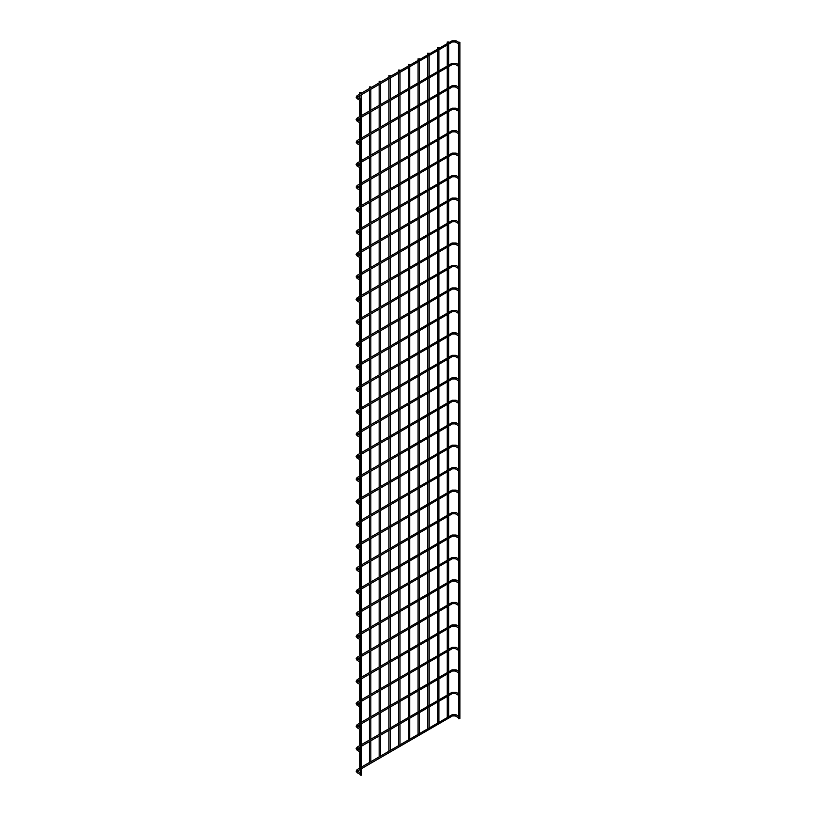 <?xml version="1.0" encoding="UTF-8"?>
<svg xmlns="http://www.w3.org/2000/svg" width="816" height="816" viewBox="0 0 816 816"><rect width="100%" height="100%" fill="white"/><g stroke="black" fill="none" stroke-linecap="round" stroke-linejoin="round"><path stroke-width="1.22" d="M458.5 42.932L458.5 43.778L455.399 41.993L455.746 40.831L456.226 41.116M360.254 99.654L360.254 100.511M458.5 42.259L458.704 718.753L459.877 718.478L459.877 42.259L458.5 42.259L459.877 42.259M447.464 42.228L448.637 41.953L447.464 42.228M361.427 774.914L360.254 775.2L360.254 98.991L361.631 98.991L360.254 98.991M458.5 65.392L458.5 66.249L455.399 64.454L455.746 63.301L456.226 63.577M360.254 122.125L360.254 122.971M458.5 87.863L458.5 88.709L455.399 86.924L455.746 85.762L456.226 86.047M360.254 144.585L360.254 145.442M458.5 110.333L458.5 111.18L455.399 109.385L455.746 108.232L456.226 108.508M360.254 167.056L360.254 167.902M458.5 132.794L458.5 133.64L455.399 131.855L455.746 130.693L456.226 130.978M360.254 189.516L360.254 190.373M458.5 155.264L458.5 156.111L455.399 154.316L455.746 153.163L456.226 153.439M360.254 211.987L360.254 212.833M458.5 177.725L458.5 178.571L455.399 176.786L455.746 175.624L456.226 175.909M360.254 234.447L360.254 235.304M458.5 200.195L458.5 201.042L455.399 199.247L455.746 198.094L456.226 198.37M360.254 256.918L360.254 257.764M458.5 222.656L458.5 223.502L455.399 221.717L455.746 220.555L456.226 220.84M360.254 279.378L360.254 280.235M458.5 245.126L458.5 245.973L455.399 244.178L455.746 243.025L456.226 243.301M360.254 301.849L360.254 302.695M458.5 267.587L458.5 268.433L455.399 266.648L455.746 265.486L456.226 265.771M360.254 324.309L360.254 325.166M458.5 290.057L458.5 290.904L455.399 289.109L455.746 287.956L456.226 288.232M360.254 346.78L360.254 347.626M458.5 312.518L458.5 313.364L455.399 311.579L455.746 310.417L456.226 310.702M360.254 369.24L360.254 370.097M458.5 334.988L458.5 335.835L455.399 334.04L455.746 332.887L456.226 333.163M360.254 391.711L360.254 392.557M458.5 357.449L458.5 358.295L455.399 356.51L455.746 355.348L456.226 355.633M360.254 414.171L360.254 415.028M458.5 379.919L458.5 380.766L455.399 378.971L455.746 377.818L456.226 378.094M360.254 436.642L360.254 437.488M458.5 402.38L458.5 403.226L455.399 401.441L455.746 400.279L456.226 400.564M360.254 459.102L360.254 459.959M458.5 424.85L458.5 425.697L455.399 423.902L455.746 422.749L456.226 423.025M360.254 481.573L360.254 482.419M458.5 447.311L458.5 448.157L455.399 446.372L455.746 445.21L456.226 445.495M360.254 504.033L360.254 504.89M458.5 469.781L458.5 470.628L455.399 468.833L455.746 467.68L456.226 467.956M360.254 526.504L360.254 527.35M458.5 492.242L458.5 493.088L455.399 491.303L455.746 490.141L456.226 490.426M360.254 548.964L360.254 549.821M458.5 514.712L458.5 515.559L455.399 513.764L455.746 512.611L456.226 512.887M360.254 571.435L360.254 572.281M458.5 537.173L458.5 538.019L455.399 536.234L455.746 535.072L456.226 535.357M360.254 593.895L360.254 594.752M458.5 559.643L458.5 560.49L455.399 558.695L455.746 557.542L456.226 557.818M360.254 616.366L360.254 617.212M458.5 582.104L458.5 582.95L455.399 581.165L455.746 580.003L456.226 580.288M360.254 638.826L360.254 639.683M458.5 604.574L458.5 605.421L455.399 603.626L455.746 602.473L456.226 602.749M360.254 661.297L360.254 662.143M458.5 627.035L458.5 627.881L455.399 626.096L455.746 624.934L456.226 625.219M360.254 683.757L360.254 684.614M458.5 649.505L458.5 650.352L455.399 648.557L455.746 647.404L456.226 647.68M360.254 706.228L360.254 707.074M458.5 671.966L458.5 672.812L455.399 671.027L455.746 669.865L456.226 670.15M360.254 728.688L360.254 729.545M458.5 694.436L458.5 695.283L455.399 693.488L455.746 692.335L456.226 692.611M360.254 751.159L360.254 752.005M458.5 716.897L458.5 717.743L455.399 715.958L455.746 714.796L456.226 715.081M360.254 773.619L360.254 774.476M437.733 47.848L438.906 47.563L437.733 47.848M428.002 53.458L429.175 53.183L428.002 53.458M418.282 59.078L419.455 58.793L418.282 59.078M408.551 64.699L409.724 64.413L408.551 64.699M398.82 70.309L399.993 70.033L398.82 70.309M389.089 75.929L390.272 75.643L389.089 75.929M379.369 81.539L380.542 81.263L379.369 81.539M369.638 87.159L370.811 86.884L369.638 87.159M359.907 92.779L361.08 92.494L359.907 92.779M455.746 41.953L452.778 41.993L452.441 40.831L451.952 41.116M452.441 41.953L357.836 96.808L357.49 95.645L357.01 95.931M357.602 96.818L357.49 98.685M357.979 97.838L360.264 98.92M455.746 64.423L452.778 64.454L452.441 63.301L451.952 63.577M452.441 64.423L361.631 117.086M357.602 119.289L357.49 118.116L357.01 118.391M357.979 120.309L357.49 120.023L357.49 121.145M455.746 86.884L452.778 86.924L452.441 85.762L451.952 86.047M452.441 86.884L361.631 139.546M357.602 141.749L357.49 140.576L357.01 140.862M357.979 142.769L357.49 142.494L357.49 143.616M455.746 109.354L452.778 109.385L452.441 108.232L451.952 108.508M452.441 109.354L361.631 162.017M357.602 164.22L357.49 163.047L357.01 163.322M357.979 165.24L357.49 164.954L357.49 166.076M455.746 131.815L452.778 131.855L452.441 130.693L451.952 130.978M452.441 131.815L361.631 184.477M357.602 186.68L357.49 185.507L357.01 185.793M357.979 187.7L357.49 187.425L357.49 188.547M455.746 154.285L452.778 154.316L452.441 153.163L451.952 153.439M452.441 154.285L361.631 206.948M357.602 209.151L357.49 207.978L357.01 208.253M357.979 210.171L357.49 209.885L357.49 211.007M455.746 176.746L452.778 176.786L452.441 175.624L451.952 175.909M452.441 176.746L361.631 229.408M357.602 231.611L357.49 230.438L357.01 230.724M357.979 232.631L357.49 232.356L357.49 233.478M455.746 199.216L452.778 199.247L452.441 198.094L451.952 198.37M452.441 199.216L361.631 251.879M357.602 254.082L357.49 252.909L357.01 253.184M357.979 255.102L357.49 254.816L357.49 255.938M455.746 221.677L452.778 221.717L452.441 220.555L451.952 220.84M452.441 221.677L361.631 274.339M357.602 276.542L357.49 275.369L357.01 275.655M357.979 277.562L357.49 277.287L357.49 278.409M455.746 244.147L452.778 244.178L452.441 243.025L451.952 243.301M452.441 244.147L361.631 296.81M357.602 299.013L357.49 297.84L357.01 298.115M357.979 300.033L357.49 299.747L357.49 300.869M455.746 266.608L452.778 266.648L452.441 265.486L451.952 265.771M452.441 266.608L361.631 319.27M357.602 321.473L357.49 320.3L357.01 320.586M357.979 322.493L357.49 322.218L357.49 323.34M455.746 289.078L452.778 289.109L452.441 287.956L451.952 288.232M452.441 289.078L361.631 341.741M357.602 343.944L357.49 342.771L357.01 343.046M357.979 344.964L357.49 344.678L357.49 345.8M455.746 311.539L452.778 311.579L452.441 310.417L451.952 310.702M452.441 311.539L361.631 364.201M357.602 366.404L357.49 365.231L357.01 365.517M357.979 367.424L357.49 367.149L357.49 368.271M455.746 334.009L452.778 334.04L452.441 332.887L451.952 333.163M452.441 334.009L361.631 386.672M357.602 388.875L357.49 387.702L357.01 387.977M357.979 389.895L357.49 389.609L357.49 390.731M455.746 356.48L452.778 356.51L452.441 355.348L451.952 355.633M452.441 356.48L361.631 409.132M357.602 411.335L357.49 410.162L357.01 410.448M357.979 412.355L357.49 412.08L357.49 413.202M455.746 378.94L452.778 378.971L452.441 377.818L451.952 378.094M452.441 378.94L361.631 431.603M357.602 433.806L357.49 432.633L357.01 432.908M357.979 434.826L357.49 434.54L357.49 435.662M455.746 401.411L452.778 401.441L452.441 400.279L451.952 400.564M452.441 401.411L361.631 454.063M357.602 456.266L357.49 455.093L357.01 455.379M357.979 457.286L357.49 457.011L357.49 458.133M455.746 423.871L452.778 423.902L452.441 422.749L451.952 423.025M452.441 423.871L361.631 476.534M357.602 478.737L357.49 477.564L357.01 477.839M357.979 479.757L357.49 479.471L357.49 480.593M455.746 446.342L452.778 446.372L452.441 445.21L451.952 445.495M452.441 446.342L361.631 498.994M357.602 501.197L357.49 500.024L357.01 500.31M357.979 502.217L357.49 501.942L357.49 503.064M455.746 468.802L452.778 468.833L452.441 467.68L451.952 467.956M452.441 468.802L361.631 521.465M357.602 523.668L357.49 522.495L357.01 522.77M357.979 524.688L357.49 524.402L357.49 525.524M455.746 491.273L452.778 491.303L452.441 490.141L451.952 490.426M452.441 491.273L361.631 543.925M357.602 546.128L357.49 544.955L357.01 545.241M357.979 547.148L357.49 546.873L357.49 547.995M455.746 513.733L452.778 513.764L452.441 512.611L451.952 512.887M452.441 513.733L361.631 566.396M357.602 568.599L357.49 567.426L357.01 567.701M357.979 569.619L357.49 569.333L357.49 570.455M455.746 536.204L452.778 536.234L452.441 535.072L451.952 535.357M452.441 536.204L361.631 588.856M357.602 591.059L357.49 589.886L357.01 590.172M357.979 592.079L357.49 591.804L357.49 592.926M455.746 558.664L452.778 558.695L452.441 557.542L451.952 557.818M452.441 558.664L361.631 611.327M357.602 613.53L357.49 612.357L357.01 612.632M357.979 614.55L357.49 614.264L357.49 615.386M455.746 581.135L452.778 581.165L452.441 580.003L451.952 580.288M452.441 581.135L361.631 633.787M357.602 635.99L357.49 634.817L357.01 635.103M357.979 637.01L357.49 636.735L357.49 637.857M455.746 603.595L452.778 603.626L452.441 602.473L451.952 602.749M452.441 603.595L361.631 656.258M357.602 658.461L357.49 657.288L357.01 657.563M357.979 659.481L357.49 659.195L357.49 660.317M455.746 626.066L452.778 626.096L452.441 624.934L451.952 625.219M452.441 626.066L361.631 678.718M357.602 680.921L357.49 679.748L357.01 680.034M357.979 681.941L357.49 681.666L357.49 682.788M455.746 648.526L452.778 648.557L452.441 647.404L451.952 647.68M452.441 648.526L361.631 701.189M357.602 703.392L357.49 702.219L357.01 702.494M357.979 704.412L357.49 704.126L357.49 705.248M455.746 670.997L452.778 671.027L452.441 669.865L451.952 670.15M452.441 670.997L361.631 723.649M357.602 725.852L357.49 724.679L357.01 724.965M357.979 726.872L357.49 726.597L357.49 727.719M455.746 693.457L452.778 693.488L452.441 692.335L451.952 692.611M452.441 693.457L361.631 746.12M357.602 748.323L357.49 747.15L357.01 747.425M357.979 749.343L357.49 749.057L357.49 750.179M455.746 715.928L452.778 715.958L452.441 714.796L451.952 715.081M452.441 715.928L361.631 768.58M357.602 770.783L357.49 769.61L357.01 769.896M357.979 771.803L357.49 771.528L357.49 772.65M458.51 42.197L456.093 40.8L452.095 40.8L357.153 95.615L356.123 97.165L357.153 98.716L360.223 100.49M448.637 716.999L448.637 695.885M448.637 694.528L448.637 673.424M448.637 672.068L448.637 650.954M448.637 649.597L448.637 628.493M448.637 627.137L448.637 606.023M448.637 604.666L448.637 583.562M448.637 582.206L448.637 561.092M448.637 559.735L448.637 538.631M448.637 537.275L448.637 516.161M448.637 514.804L448.637 493.7M448.637 492.344L448.637 471.23M448.637 469.873L448.637 448.769M448.637 447.413L448.637 426.299M448.637 424.942L448.637 403.838M448.637 402.482L448.637 381.368M448.637 379.777L448.637 358.907M448.637 357.316L448.637 336.437M448.637 334.846L448.637 313.976M448.637 312.385L448.637 291.506M448.637 289.915L448.637 269.045M448.637 267.454L448.637 246.575M448.637 244.984L448.637 224.114M448.637 222.523L448.637 201.644M448.637 200.053L448.637 179.183M448.637 177.592L448.637 156.713M448.637 155.122L448.637 134.252M448.637 132.661L448.637 111.782M448.637 110.191L448.637 89.311M448.637 87.73L448.637 66.851M448.637 65.26L448.637 44.38M448.637 42.799L448.637 41.953M447.26 717.56L447.26 696.68M447.26 695.089L447.26 674.21M447.26 672.629L447.26 651.749M447.26 650.158L447.26 629.279M447.26 627.698L447.26 606.818M447.26 605.227L447.26 584.348M447.26 582.767L447.26 561.887M447.26 560.296L447.26 539.417M447.26 537.836L447.26 516.956M447.26 515.365L447.26 494.486M447.26 492.905L447.26 472.025M447.26 470.434L447.26 449.555M447.26 447.974L447.26 427.094M447.26 425.503L447.26 404.624M447.26 403.043L447.26 382.163M447.26 380.572L447.26 359.693M447.26 358.112L447.26 337.232M447.26 335.641L447.26 314.762M447.26 313.181L447.26 292.301M447.26 290.71L447.26 269.831M447.26 268.25L447.26 247.37M447.26 245.779L447.26 224.9M447.26 223.319L447.26 202.439M447.26 200.848L447.26 179.969M447.26 178.388L447.26 157.508M447.26 155.917L447.26 135.038M447.26 133.457L447.26 112.577M447.26 110.986L447.26 90.107M447.26 88.526L447.26 67.646M447.26 66.055L447.26 45.176M447.26 43.595L447.26 41.953M361.631 775.2L361.631 98.991M458.5 64.658L456.093 63.271L452.095 63.271L361.631 115.495M360.254 121.38L357.5 119.636L360.254 117.881M360.223 122.961L357.153 121.186L356.123 119.636L357.153 118.085L360.254 116.29M458.5 87.128L456.093 85.731L452.095 85.731L361.631 137.955M360.254 143.851L357.5 142.096L360.254 140.342M360.223 145.421L357.153 143.647L356.123 142.096L357.153 140.546L360.254 138.751M458.5 109.589L456.093 108.202L452.095 108.202L361.631 160.426M360.254 166.311L357.5 164.567L360.254 162.812M360.223 167.892L357.153 166.117L356.123 164.567L357.153 163.016L360.254 161.221M458.5 132.059L456.093 130.662L452.095 130.662L361.631 182.886M360.254 188.782L357.5 187.027L360.254 185.273M360.223 190.352L357.153 188.578L356.123 187.027L357.153 185.477L360.254 183.682M458.5 154.52L456.093 153.133L452.095 153.133L361.631 205.357M360.254 211.252L357.5 209.498L360.254 207.743M360.223 212.823L357.153 211.048L356.123 209.498L357.153 207.947L360.254 206.152M458.5 176.99L456.093 175.593L452.095 175.593L361.631 227.817M360.254 233.713L357.5 231.958L360.254 230.204M360.223 235.283L357.153 233.509L356.123 231.958L357.153 230.408L360.254 228.613M458.5 199.451L456.093 198.064L452.095 198.064L361.631 250.288M360.254 256.183L357.5 254.429L360.254 252.674M360.223 257.754L357.153 255.979L356.123 254.429L357.153 252.878L360.254 251.083M458.5 221.921L456.093 220.524L452.095 220.524L361.631 272.748M360.254 278.644L357.5 276.889L360.254 275.135M360.223 280.214L357.153 278.44L356.123 276.889L357.153 275.339L360.254 273.544M458.5 244.382L456.093 242.995L452.095 242.995L361.631 295.219M360.254 301.114L357.5 299.36L360.254 297.605M360.223 302.685L357.153 300.91L356.123 299.36L357.153 297.809L360.254 296.014M458.5 266.852L456.093 265.455L452.095 265.455L361.631 317.689M360.254 323.575L357.5 321.82L360.254 320.066M360.223 325.145L357.153 323.371L356.123 321.82L357.153 320.27L360.254 318.475M458.5 289.313L456.093 287.926L452.095 287.926L361.631 340.15M360.254 346.045L357.5 344.291L360.254 342.536M360.223 347.616L357.153 345.841L356.123 344.291L357.153 342.74L360.254 340.945M458.5 311.783L456.093 310.386L452.095 310.386L361.631 362.62M360.254 368.506L357.5 366.751L360.254 364.997M360.223 370.076L357.153 368.302L356.123 366.751L357.153 365.201L360.254 363.406M458.5 334.244L456.093 332.857L452.095 332.857L361.631 385.081M360.254 390.976L357.5 389.222L360.254 387.467M360.223 392.547L357.153 390.772L356.123 389.222L357.153 387.671L360.254 385.876M458.5 356.714L456.093 355.317L452.095 355.317L361.631 407.551M360.254 413.437L357.5 411.682L360.254 409.928M360.223 415.007L357.153 413.233L356.123 411.682L357.153 410.132L360.254 408.337M458.5 379.175L456.093 377.788L452.095 377.788L361.631 430.012M360.254 435.907L357.5 434.153L360.254 432.398M360.223 437.478L357.153 435.703L356.123 434.153L357.153 432.602L360.254 430.807M458.5 401.645L456.093 400.248L452.095 400.248L361.631 452.482M360.254 458.368L357.5 456.613L360.254 454.859M360.223 459.938L357.153 458.164L356.123 456.613L357.153 455.063L360.254 453.268M458.5 424.106L456.093 422.719L452.095 422.719L361.631 474.943M360.254 480.838L357.5 479.084L360.254 477.329M360.223 482.409L357.153 480.634L356.123 479.084L357.153 477.533L360.254 475.738M458.5 446.576L456.093 445.179L452.095 445.179L361.631 497.413M360.254 503.299L357.5 501.544L360.254 499.79M360.223 504.869L357.153 503.095L356.123 501.544L357.153 499.994L360.254 498.199M458.5 469.037L456.093 467.65L452.095 467.65L361.631 519.874M360.254 525.769L357.5 524.015L360.254 522.26M360.223 527.34L357.153 525.565L356.123 524.015L357.153 522.464L360.254 520.669M458.5 491.507L456.093 490.11L452.095 490.11L361.631 542.344M360.254 548.23L357.5 546.475L360.254 544.721M360.223 549.8L357.153 548.026L356.123 546.475L357.153 544.925L360.254 543.13M458.5 513.968L456.093 512.581L452.095 512.581L361.631 564.805M360.254 570.7L357.5 568.946L360.254 567.191M360.223 572.271L357.153 570.496L356.123 568.946L357.153 567.395L360.254 565.6M458.5 536.438L456.093 535.041L452.095 535.041L361.631 587.275M360.254 593.161L357.5 591.406L360.254 589.652M360.223 594.731L357.153 592.957L356.123 591.406L357.153 589.856L360.254 588.061M458.5 558.899L456.093 557.512L452.095 557.512L361.631 609.736M360.254 615.631L357.5 613.877L360.254 612.122M360.223 617.202L357.153 615.427L356.123 613.877L357.153 612.326L360.254 610.531M458.5 581.369L456.093 579.972L452.095 579.972L361.631 632.206M360.254 638.092L357.5 636.337L360.254 634.583M360.223 639.662L357.153 637.888L356.123 636.337L357.153 634.787L360.254 632.992M458.5 603.83L456.093 602.443L452.095 602.443L361.631 654.667M360.254 660.562L357.5 658.808L360.254 657.053M360.223 662.133L357.153 660.358L356.123 658.808L357.153 657.257L360.254 655.462M458.5 626.3L456.093 624.903L452.095 624.903L361.631 677.137M360.254 683.023L357.5 681.268L360.254 679.514M360.223 684.593L357.153 682.819L356.123 681.268L357.153 679.718L360.254 677.923M458.5 648.761L456.093 647.374L452.095 647.374L361.631 699.598M360.254 705.493L357.5 703.739L360.254 701.984M360.223 707.064L357.153 705.289L356.123 703.739L357.153 702.188L360.254 700.393M458.5 671.231L456.093 669.834L452.095 669.834L361.631 722.068M360.254 727.954L357.5 726.199L360.254 724.445M360.223 729.524L357.153 727.75L356.123 726.199L357.153 724.649L360.254 722.854M458.5 693.692L456.093 692.305L452.095 692.305L361.631 744.529M360.254 750.424L357.5 748.67L360.254 746.915M360.223 751.995L357.153 750.22L356.123 748.67L357.153 747.119L360.254 745.324M458.5 716.162L456.093 714.765L452.095 714.765L361.631 766.999M360.254 772.885L357.5 771.13L360.254 769.376M360.223 774.455L357.153 772.681L356.123 771.13L357.153 769.58L360.254 767.785M438.906 722.609L438.906 701.505M438.906 700.148L438.906 679.034M438.906 677.678L438.906 656.574M438.906 655.217L438.906 634.103M438.906 632.747L438.906 611.643M438.906 610.286L438.906 589.172M438.906 587.816L438.906 566.712M438.906 565.355L438.906 544.241M438.906 542.885L438.906 521.781M438.906 520.424L438.906 499.31M438.906 497.954L438.906 476.85M438.906 475.493L438.906 454.379M438.906 453.023L438.906 431.919M438.906 430.562L438.906 409.448M438.906 408.092L438.906 386.988M438.906 385.397L438.906 364.517M438.906 362.926L438.906 342.057M438.906 340.466L438.906 319.586M438.906 317.995L438.906 297.126M438.906 295.535L438.906 274.655M438.906 273.064L438.906 252.195M438.906 250.604L438.906 229.724M438.906 228.133L438.906 207.264M438.906 205.673L438.906 184.793M438.906 183.202L438.906 162.333M438.906 160.742L438.906 139.862M438.906 138.271L438.906 117.402M438.906 115.811L438.906 94.931M438.906 93.34L438.906 72.471M438.906 70.88L438.906 50M438.906 48.409L438.906 47.563M437.529 723.17L437.529 702.301M437.529 700.709L437.529 679.83M437.529 678.239L437.529 657.37M437.529 655.778L437.529 634.899M437.529 633.308L437.529 612.439M437.529 610.847L437.529 589.968M437.529 588.377L437.529 567.508M437.529 565.916L437.529 545.037M437.529 543.446L437.529 522.577M437.529 520.985L437.529 500.106M437.529 498.515L437.529 477.646M437.529 476.054L437.529 455.175M437.529 453.584L437.529 432.715M437.529 431.123L437.529 410.244M437.529 408.653L437.529 387.784M437.529 386.192L437.529 365.313M437.529 363.722L437.529 342.853M437.529 341.261L437.529 320.382M437.529 318.791L437.529 297.922M437.529 296.33L437.529 275.451M437.529 273.86L437.529 252.991M437.529 251.399L437.529 230.52M437.529 228.929L437.529 208.049M437.529 206.468L437.529 185.589M437.529 183.998L437.529 163.118M437.529 161.537L437.529 140.658M437.529 139.067L437.529 118.187M437.529 116.606L437.529 95.727M437.529 94.136L437.529 73.256M437.529 71.675L437.529 50.796M437.529 49.205L437.529 47.563M429.175 728.229L429.175 707.115M429.175 705.758L429.175 684.655M429.175 683.298L429.175 662.184M429.175 660.827L429.175 639.724M429.175 638.367L429.175 617.253M429.175 615.896L429.175 594.793M429.175 593.436L429.175 572.322M429.175 570.965L429.175 549.862M429.175 548.505L429.175 527.391M429.175 526.034L429.175 504.931M429.175 503.574L429.175 482.46M429.175 481.103L429.175 460M429.175 458.643L429.175 437.529M429.175 436.172L429.175 415.069M429.175 413.712L429.175 392.598M429.175 391.017L429.175 370.138M429.175 368.546L429.175 347.667M429.175 346.086L429.175 325.207M429.175 323.615L429.175 302.736M429.175 301.155L429.175 280.276M429.175 278.684L429.175 257.805M429.175 256.224L429.175 235.345M429.175 233.753L429.175 212.874M429.175 211.293L429.175 190.414M429.175 188.822L429.175 167.943M429.175 166.362L429.175 145.483M429.175 143.891L429.175 123.012M429.175 121.421L429.175 100.552M429.175 98.96L429.175 78.081M429.175 76.49L429.175 55.621M429.175 54.029L429.175 53.183M427.798 728.79L427.798 707.911M427.798 706.319L427.798 685.45M427.798 683.859L427.798 662.98M427.798 661.388L427.798 640.519M427.798 638.928L427.798 618.049M427.798 616.457L427.798 595.588M427.798 593.997L427.798 573.118M427.798 571.526L427.798 550.657M427.798 549.066L427.798 528.187M427.798 526.595L427.798 505.726M427.798 504.135L427.798 483.256M427.798 481.664L427.798 460.795M427.798 459.204L427.798 438.325M427.798 436.733L427.798 415.864M427.798 414.273L427.798 393.394M427.798 391.802L427.798 370.933M427.798 369.342L427.798 348.463M427.798 346.871L427.798 326.002M427.798 324.411L427.798 303.532M427.798 301.94L427.798 281.071M427.798 279.48L427.798 258.601M427.798 257.009L427.798 236.14M427.798 234.549L427.798 213.67M427.798 212.078L427.798 191.209M427.798 189.618L427.798 168.739M427.798 167.147L427.798 146.278M427.798 144.687L427.798 123.808M427.798 122.216L427.798 101.347M427.798 99.756L427.798 78.877M427.798 77.285L427.798 56.416M427.798 54.825L427.798 53.183M419.455 733.839L419.455 712.735M419.455 711.379L419.455 690.265M419.455 688.908L419.455 667.804M419.455 666.448L419.455 645.334M419.455 643.977L419.455 622.873M419.455 621.517L419.455 600.403M419.455 599.046L419.455 577.942M419.455 576.586L419.455 555.472M419.455 554.115L419.455 533.011M419.455 531.655L419.455 510.541M419.455 509.184L419.455 488.08M419.455 486.724L419.455 465.61M419.455 464.253L419.455 443.149M419.455 441.793L419.455 420.679M419.455 419.322L419.455 398.218M419.455 396.627L419.455 375.748M419.455 374.167L419.455 353.287M419.455 351.696L419.455 330.817M419.455 329.236L419.455 308.356M419.455 306.765L419.455 285.886M419.455 284.305L419.455 263.425M419.455 261.834L419.455 240.955M419.455 239.374L419.455 218.494M419.455 216.903L419.455 196.024M419.455 194.443L419.455 173.563M419.455 171.972L419.455 151.093M419.455 149.512L419.455 128.632M419.455 127.041L419.455 106.162M419.455 104.581L419.455 83.701M419.455 82.11L419.455 61.231M419.455 59.65L419.455 58.793M418.078 734.41L418.078 713.531M418.078 711.94L418.078 691.06M418.078 689.479L418.078 668.6M418.078 667.009L418.078 646.129M418.078 644.548L418.078 623.669M418.078 622.078L418.078 601.198M418.078 599.617L418.078 578.738M418.078 577.147L418.078 556.267M418.078 554.686L418.078 533.807M418.078 532.216L418.078 511.336M418.078 509.755L418.078 488.876M418.078 487.285L418.078 466.405M418.078 464.824L418.078 443.945M418.078 442.354L418.078 421.474M418.078 419.893L418.078 399.014M418.078 397.423L418.078 376.543M418.078 374.962L418.078 354.083M418.078 352.492L418.078 331.612M418.078 330.031L418.078 309.152M418.078 307.561L418.078 286.681M418.078 285.1L418.078 264.221M418.078 262.63L418.078 241.75M418.078 240.159L418.078 219.29M418.078 217.699L418.078 196.819M418.078 195.228L418.078 174.359M418.078 172.768L418.078 151.888M418.078 150.297L418.078 129.428M418.078 127.837L418.078 106.957M418.078 105.366L418.078 84.497M418.078 82.906L418.078 62.026M418.078 60.435L418.078 58.793M409.724 739.459L409.724 718.355M409.724 716.999L409.724 695.885M409.724 694.528L409.724 673.424M409.724 672.068L409.724 650.954M409.724 649.597L409.724 628.493M409.724 627.137L409.724 606.023M409.724 604.666L409.724 583.562M409.724 582.206L409.724 561.092M409.724 559.735L409.724 538.631M409.724 537.275L409.724 516.161M409.724 514.804L409.724 493.7M409.724 492.344L409.724 471.23M409.724 469.873L409.724 448.769M409.724 447.413L409.724 426.299M409.724 424.942L409.724 403.838M409.724 402.247L409.724 381.368M409.724 379.777L409.724 358.897M409.724 357.316L409.724 336.437M409.724 334.846L409.724 313.966M409.724 312.385L409.724 291.506M409.724 289.915L409.724 269.035M409.724 267.454L409.724 246.575M409.724 244.984L409.724 224.104M409.724 222.523L409.724 201.644M409.724 200.053L409.724 179.173M409.724 177.592L409.724 156.713M409.724 155.122L409.724 134.242M409.724 132.661L409.724 111.782M409.724 110.191L409.724 89.311M409.724 87.73L409.724 66.851M409.724 65.26L409.724 64.413M408.347 740.02L408.347 719.141M408.347 717.56L408.347 696.68M408.347 695.089L408.347 674.21M408.347 672.629L408.347 651.749M408.347 650.158L408.347 629.279M408.347 627.698L408.347 606.818M408.347 605.227L408.347 584.348M408.347 582.767L408.347 561.887M408.347 560.296L408.347 539.417M408.347 537.836L408.347 516.956M408.347 515.365L408.347 494.486M408.347 492.905L408.347 472.025M408.347 470.434L408.347 449.555M408.347 447.974L408.347 427.094M408.347 425.503L408.347 404.624M408.347 403.043L408.347 382.163M408.347 380.572L408.347 359.693M408.347 358.112L408.347 337.232M408.347 335.641L408.347 314.762M408.347 313.181L408.347 292.301M408.347 290.71L408.347 269.831M408.347 268.25L408.347 247.37M408.347 245.779L408.347 224.9M408.347 223.319L408.347 202.439M408.347 200.848L408.347 179.969M408.347 178.388L408.347 157.508M408.347 155.917L408.347 135.038M408.347 133.457L408.347 112.577M408.347 110.986L408.347 90.107M408.347 88.526L408.347 67.646M408.347 66.055L408.347 64.413M399.993 745.079L399.993 723.965M399.993 722.609L399.993 701.505M399.993 700.148L399.993 679.034M399.993 677.678L399.993 656.574M399.993 655.217L399.993 634.103M399.993 632.747L399.993 611.643M399.993 610.286L399.993 589.172M399.993 587.816L399.993 566.712M399.993 565.355L399.993 544.241M399.993 542.885L399.993 521.781M399.993 520.424L399.993 499.31M399.993 497.954L399.993 476.85M399.993 475.493L399.993 454.379M399.993 453.023L399.993 431.919M399.993 430.562L399.993 409.448M399.993 407.857L399.993 386.988M399.993 385.397L399.993 364.517M399.993 362.926L399.993 342.057M399.993 340.466L399.993 319.586M399.993 317.995L399.993 297.126M399.993 295.535L399.993 274.655M399.993 273.064L399.993 252.195M399.993 250.604L399.993 229.724M399.993 228.133L399.993 207.264M399.993 205.673L399.993 184.793M399.993 183.202L399.993 162.333M399.993 160.742L399.993 139.862M399.993 138.271L399.993 117.402M399.993 115.811L399.993 94.931M399.993 93.34L399.993 72.471M399.993 70.88L399.993 70.033M398.616 745.64L398.616 724.761M398.616 723.17L398.616 702.301M398.616 700.709L398.616 679.83M398.616 678.239L398.616 657.37M398.616 655.778L398.616 634.899M398.616 633.308L398.616 612.439M398.616 610.847L398.616 589.968M398.616 588.377L398.616 567.508M398.616 565.916L398.616 545.037M398.616 543.446L398.616 522.577M398.616 520.985L398.616 500.106M398.616 498.515L398.616 477.635M398.616 476.054L398.616 455.175M398.616 453.584L398.616 432.704M398.616 431.123L398.616 410.244M398.616 408.653L398.616 387.773M398.616 386.192L398.616 365.313M398.616 363.722L398.616 342.842M398.616 341.261L398.616 320.382M398.616 318.791L398.616 297.911M398.616 296.33L398.616 275.451M398.616 273.86L398.616 252.98M398.616 251.399L398.616 230.52M398.616 228.929L398.616 208.049M398.616 206.468L398.616 185.589M398.616 183.998L398.616 163.118M398.616 161.537L398.616 140.658M398.616 139.067L398.616 118.187M398.616 116.606L398.616 95.727M398.616 94.136L398.616 73.256M398.616 71.675L398.616 70.033M390.272 750.689L390.272 729.586M390.272 728.229L390.272 707.115M390.272 705.758L390.272 684.655M390.272 683.298L390.272 662.184M390.272 660.827L390.272 639.724M390.272 638.367L390.272 617.253M390.272 615.896L390.272 594.793M390.272 593.436L390.272 572.322M390.272 570.965L390.272 549.862M390.272 548.505L390.272 527.391M390.272 526.034L390.272 504.931M390.272 503.574L390.272 482.46M390.272 481.103L390.272 460M390.272 458.643L390.272 437.529M390.272 436.172L390.272 415.069M390.272 413.477L390.272 392.598M390.272 391.007L390.272 370.138M390.272 368.546L390.272 347.667M390.272 346.076L390.272 325.207M390.272 323.615L390.272 302.736M390.272 301.145L390.272 280.276M390.272 278.684L390.272 257.805M390.272 256.214L390.272 235.345M390.272 233.753L390.272 212.874M390.272 211.283L390.272 190.414M390.272 188.822L390.272 167.943M390.272 166.352L390.272 145.483M390.272 143.891L390.272 123.012M390.272 121.421L390.272 100.552M390.272 98.96L390.272 78.081M390.272 76.49L390.272 75.643M388.895 751.25L388.895 730.381M388.895 728.79L388.895 707.911M388.895 706.319L388.895 685.45M388.895 683.859L388.895 662.98M388.895 661.388L388.895 640.519M388.895 638.928L388.895 618.049M388.895 616.457L388.895 595.588M388.895 593.997L388.895 573.118M388.895 571.526L388.895 550.657M388.895 549.066L388.895 528.187M388.895 526.595L388.895 505.726M388.895 504.135L388.895 483.256M388.895 481.664L388.895 460.795M388.895 459.204L388.895 438.325M388.895 436.733L388.895 415.864M388.895 414.273L388.895 393.394M388.895 391.802L388.895 370.933M388.895 369.342L388.895 348.463M388.895 346.871L388.895 326.002M388.895 324.411L388.895 303.532M388.895 301.94L388.895 281.071M388.895 279.48L388.895 258.601M388.895 257.009L388.895 236.14M388.895 234.549L388.895 213.67M388.895 212.078L388.895 191.209M388.895 189.618L388.895 168.739M388.895 167.147L388.895 146.278M388.895 144.687L388.895 123.808M388.895 122.216L388.895 101.347M388.895 99.756L388.895 78.877M388.895 77.285L388.895 75.643M380.542 756.31L380.542 735.196M380.542 733.839L380.542 712.735M380.542 711.379L380.542 690.265M380.542 688.908L380.542 667.804M380.542 666.448L380.542 645.334M380.542 643.977L380.542 622.873M380.542 621.517L380.542 600.403M380.542 599.046L380.542 577.942M380.542 576.586L380.542 555.472M380.542 554.115L380.542 533.011M380.542 531.655L380.542 510.541M380.542 509.184L380.542 488.08M380.542 486.724L380.542 465.61M380.542 464.253L380.542 443.149M380.542 441.793L380.542 420.679M380.542 419.098L380.542 398.218M380.542 396.627L380.542 375.748M380.542 374.167L380.542 353.287M380.542 351.696L380.542 330.817M380.542 329.236L380.542 308.356M380.542 306.765L380.542 285.886M380.542 284.305L380.542 263.425M380.542 261.834L380.542 240.955M380.542 239.374L380.542 218.494M380.542 216.903L380.542 196.024M380.542 194.443L380.542 173.563M380.542 171.972L380.542 151.093M380.542 149.512L380.542 128.632M380.542 127.041L380.542 106.162M380.542 104.581L380.542 83.701M380.542 82.11L380.542 81.263M379.165 756.871L379.165 735.991M379.165 734.41L379.165 713.531M379.165 711.94L379.165 691.06M379.165 689.479L379.165 668.6M379.165 667.009L379.165 646.129M379.165 644.548L379.165 623.669M379.165 622.078L379.165 601.198M379.165 599.617L379.165 578.738M379.165 577.147L379.165 556.267M379.165 554.686L379.165 533.807M379.165 532.216L379.165 511.336M379.165 509.745L379.165 488.876M379.165 487.285L379.165 466.405M379.165 464.814L379.165 443.945M379.165 442.354L379.165 421.474M379.165 419.883L379.165 399.014M379.165 397.423L379.165 376.543M379.165 374.952L379.165 354.083M379.165 352.492L379.165 331.612M379.165 330.021L379.165 309.152M379.165 307.561L379.165 286.681M379.165 285.09L379.165 264.221M379.165 262.63L379.165 241.75M379.165 240.159L379.165 219.29M379.165 217.699L379.165 196.819M379.165 195.228L379.165 174.359M379.165 172.768L379.165 151.888M379.165 150.297L379.165 129.428M379.165 127.837L379.165 106.957M379.165 105.366L379.165 84.497M379.165 82.906L379.165 81.263M370.811 761.93L370.811 740.816M370.811 739.459L370.811 718.355M370.811 716.999L370.811 695.885M370.811 694.528L370.811 673.424M370.811 672.068L370.811 650.954M370.811 649.597L370.811 628.493M370.811 627.137L370.811 606.023M370.811 604.666L370.811 583.552M370.811 582.206L370.811 561.092M370.811 559.735L370.811 538.621M370.811 537.275L370.811 516.161M370.811 514.804L370.811 493.69M370.811 492.344L370.811 471.23M370.811 469.873L370.811 448.759M370.811 447.413L370.811 426.299M370.811 424.708L370.811 403.828M370.811 402.247L370.811 381.368M370.811 379.777L370.811 358.897M370.811 357.316L370.811 336.437M370.811 334.846L370.811 313.966M370.811 312.385L370.811 291.506M370.811 289.915L370.811 269.035M370.811 267.454L370.811 246.575M370.811 244.984L370.811 224.104M370.811 222.523L370.811 201.644M370.811 200.053L370.811 179.173M370.811 177.592L370.811 156.713M370.811 155.122L370.811 134.242M370.811 132.661L370.811 111.782M370.811 110.191L370.811 89.311M370.811 87.73L370.811 86.884M369.434 762.491L369.434 741.611M369.434 740.02L369.434 719.141M369.434 717.56L369.434 696.68M369.434 695.089L369.434 674.21M369.434 672.629L369.434 651.749M369.434 650.158L369.434 629.279M369.434 627.698L369.434 606.818M369.434 605.227L369.434 584.348M369.434 582.767L369.434 561.887M369.434 560.296L369.434 539.417M369.434 537.836L369.434 516.956M369.434 515.365L369.434 494.486M369.434 492.905L369.434 472.025M369.434 470.434L369.434 449.555M369.434 447.974L369.434 427.094M369.434 425.503L369.434 404.624M369.434 403.043L369.434 382.163M369.434 380.572L369.434 359.693M369.434 358.112L369.434 337.232M369.434 335.641L369.434 314.762M369.434 313.181L369.434 292.301M369.434 290.71L369.434 269.831M369.434 268.25L369.434 247.37M369.434 245.779L369.434 224.9M369.434 223.319L369.434 202.439M369.434 200.848L369.434 179.969M369.434 178.388L369.434 157.508M369.434 155.917L369.434 135.038M369.434 133.457L369.434 112.577M369.434 110.986L369.434 90.107M369.434 88.526L369.434 86.884M361.08 98.603L361.08 94.931M361.08 93.34L361.08 92.494M359.713 768.101L359.713 751.689M359.713 750.108L359.713 747.232M359.713 745.64L359.713 729.229M359.713 727.637L359.713 724.761M359.713 723.17L359.713 706.758M359.713 705.177L359.713 702.29M359.713 700.709L359.713 684.298M359.713 682.706L359.713 679.83M359.713 678.239L359.713 661.827M359.713 660.246L359.713 657.359M359.713 655.778L359.713 639.367M359.713 637.775L359.713 634.899M359.713 633.308L359.713 616.896M359.713 615.315L359.713 612.428M359.713 610.847L359.713 594.436M359.713 592.844L359.713 589.968M359.713 588.377L359.713 571.965M359.713 570.384L359.713 567.497M359.713 565.916L359.713 549.505M359.713 547.913L359.713 545.037M359.713 543.446L359.713 527.034M359.713 525.453L359.713 522.566M359.713 520.985L359.713 504.574M359.713 502.982L359.713 500.106M359.713 498.515L359.713 482.103M359.713 480.522L359.713 477.635M359.713 476.054L359.713 459.643M359.713 458.051L359.713 455.175M359.713 453.584L359.713 437.172M359.713 435.591L359.713 432.704M359.713 431.123L359.713 414.712M359.713 413.12L359.713 410.244M359.713 408.653L359.713 392.241M359.713 390.66L359.713 387.773M359.713 386.192L359.713 369.781M359.713 368.189L359.713 365.313M359.713 363.722L359.713 347.31M359.713 345.729L359.713 342.842M359.713 341.261L359.713 324.85M359.713 323.258L359.713 320.382M359.713 318.791L359.713 302.379M359.713 300.798L359.713 297.911M359.713 296.33L359.713 279.919M359.713 278.327L359.713 275.451M359.713 273.86L359.713 257.448M359.713 255.867L359.713 252.98M359.713 251.399L359.713 234.988M359.713 233.396L359.713 230.52M359.713 228.929L359.713 212.517M359.713 210.936L359.713 208.049M359.713 206.468L359.713 190.057M359.713 188.465L359.713 185.589M359.713 183.998L359.713 167.586M359.713 166.005L359.713 163.118M359.713 161.537L359.713 145.126M359.713 143.534L359.713 140.658M359.713 139.067L359.713 122.655M359.713 121.074L359.713 118.187M359.713 116.606L359.713 100.195M359.713 98.603L359.713 95.727M359.713 94.136L359.713 92.494"/></g></svg>
